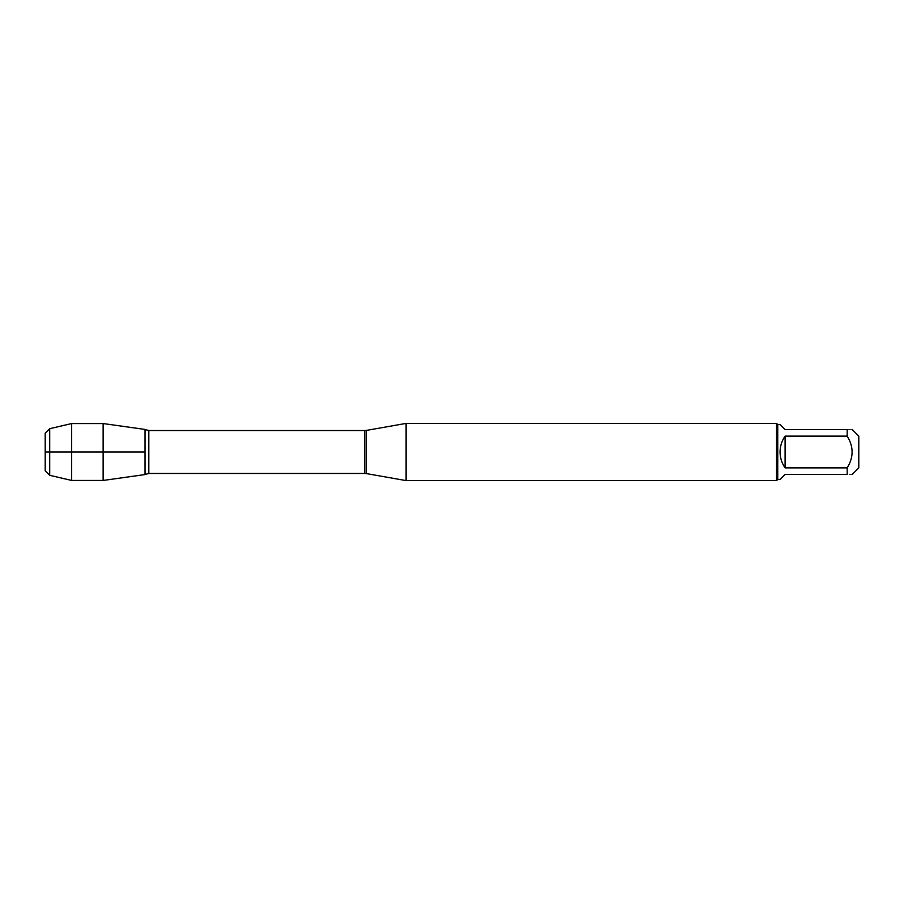 <?xml version="1.0" encoding="UTF-8"?>
<svg xmlns="http://www.w3.org/2000/svg" width="904" height="904" viewBox="0 0 904 904"><rect width="100%" height="100%" fill="white"/><g stroke="black" fill="none" stroke-linecap="round" stroke-linejoin="round"><path stroke-width="0.68" stroke-dasharray="4.52 3.39" d="M406.099 480.6L406.099 423.4M145.013 452L145.013 429.434L145.013 452M776.581 423.4L776.581 480.6M858.8 467.843L858.8 436.157M780.05 479.459L785.101 474.397L847.195 474.397C853.726 474.397 853.726 474.397 847.195 474.397L847.195 467.876C853.726 457.288 853.726 446.712 847.195 436.123L847.195 429.603C853.726 429.603 853.726 429.603 847.195 429.603L785.101 429.603L780.05 424.541M785.101 467.876C778.423 457.288 778.423 446.712 785.101 436.123L785.101 467.876L847.195 467.876M785.101 436.123L847.195 436.123M777.734 424.541L777.734 479.459M103.124 423.547L103.124 480.453M45.2 433.197L45.2 470.803M49.697 475.301L49.697 428.699M71.665 423.547L71.665 480.453M366.335 473.583L366.335 430.417M364.719 430.553L364.719 473.447M148.81 473.447L148.81 430.553M145.228 429.558L145.228 474.442"/><path stroke-width="1.36" d="M406.099 452L406.099 480.6L776.581 480.6L776.581 423.4L406.099 423.4L406.099 452M145.013 429.434L145.013 474.566L103.124 480.453L103.124 423.547L145.013 429.434L145.013 474.566L145.013 429.434M852.246 429.603L858.8 436.157L858.8 467.843L852.246 474.397M785.101 474.397L780.05 479.459L777.734 479.459L777.734 424.541L780.05 424.541L785.101 429.603L847.195 429.603C853.726 429.603 853.726 429.603 847.195 429.603L847.195 436.123C853.726 446.712 853.726 457.288 847.195 467.876L847.195 474.397C853.726 474.397 853.726 474.397 847.195 474.397L785.101 474.397M785.101 436.123C781.779 440.892 780.095 446.192 780.05 452C780.095 457.808 781.779 463.108 785.101 467.876L785.101 436.123L847.195 436.123M785.101 467.876L847.195 467.876M49.697 475.301L45.2 470.803L45.2 433.197L49.697 428.699L49.697 475.301L71.665 480.453L71.665 423.547L103.124 423.547M145.013 452L45.2 452L145.013 452M366.335 473.583L364.719 473.447L364.719 430.553L366.335 430.417L366.335 473.583L406.099 480.6M364.719 430.553L148.81 430.553L148.81 473.447L145.228 474.442M366.335 430.417L406.099 423.4M364.719 473.447L148.81 473.447M148.81 430.553L145.228 429.558M777.734 424.541L776.581 423.4M777.734 479.459L776.581 480.6M49.697 428.699L71.665 423.547M71.665 480.453L103.124 480.453"/></g></svg>

